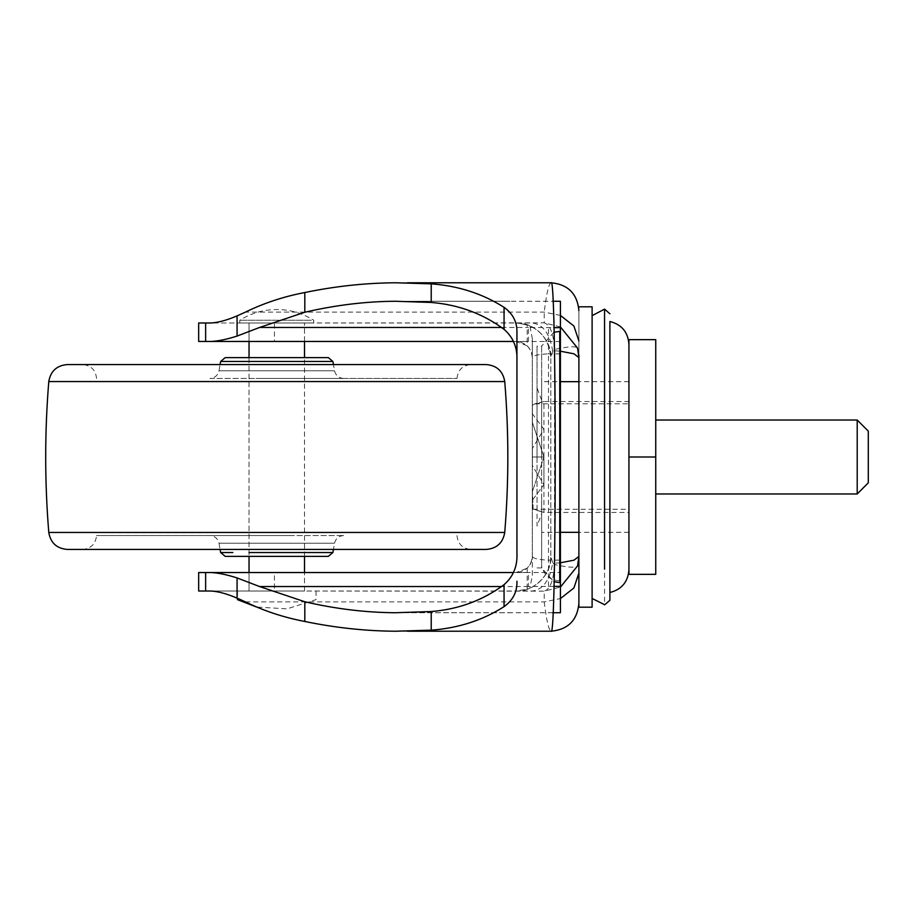 <?xml version="1.0" encoding="UTF-8"?>
<svg xmlns="http://www.w3.org/2000/svg" width="914" height="914" viewBox="0 0 914 914"><rect width="100%" height="100%" fill="white"/><g stroke="black" fill="none" stroke-linecap="round" stroke-linejoin="round"><path stroke-width="0.69" stroke-dasharray="4.57 3.43" d="M304.499 556.363L304.499 357.637L249.042 357.637L304.499 357.637L304.499 556.363L225.187 556.363M289.338 535.558L96.541 535.558L289.338 535.558M82.671 549.428L470.859 549.428L82.671 549.428C91.057 548.571 95.684 543.956 96.541 535.558M209.889 535.558L343.653 535.558L209.889 535.558C214.756 535.924 217.783 538.472 218.994 543.202L334.547 543.202L218.994 543.202L220.091 549.428M328.343 357.637L249.042 357.637L249.042 556.363L249.042 357.637M209.889 378.442L343.653 378.442L209.889 378.442C214.756 378.076 217.783 375.528 218.994 370.798L334.547 370.798L218.994 370.798L220.091 364.572M255.954 378.442L457 378.442L255.954 378.442M254.355 364.572L470.859 364.572L254.355 364.572M486.328 364.572L67.213 364.572M486.328 549.428L67.213 549.428M857.206 420.097L857.206 493.971M868.3 431.168L868.3 482.832M655.738 457L628.935 457L628.935 574.346L655.738 574.346L655.738 339.654L628.935 339.654L628.935 479.519M532.394 405.256L534.918 403.782L543.921 401.543L532.394 405.256L532.394 413.836L543.921 429.272L532.394 448.42L532.394 465.58L543.921 484.728L532.394 500.152L532.394 508.732L532.394 491.572L532.394 500.152L543.921 484.728L532.394 465.58L532.394 448.42L543.921 429.272L532.394 413.836L532.394 405.256L532.394 422.428L532.394 413.836L532.394 422.428L543.921 457L543.921 484.728L543.921 457L532.394 491.572L543.921 457L532.394 457L532.394 465.58L532.394 448.42L532.394 457L543.921 457L532.394 422.428L532.394 405.256M534.918 403.782L628.935 403.782L628.935 401.543L543.921 401.543L543.921 512.457L628.935 512.457L628.935 509.247L533.182 509.247L543.921 512.457L532.394 508.732M533.182 509.247L532.394 491.572L533.182 509.247M249.042 572.541L304.499 572.541L249.042 572.541L249.042 591.015L304.499 591.015L249.042 591.015L304.499 591.015L249.042 591.015L249.042 572.541M249.042 322.985L304.499 322.985L249.042 322.985L304.499 322.985L249.042 322.985L249.042 341.459L304.499 341.459L249.042 341.459L249.042 322.985M560.408 534.953L560.408 378.442L560.122 534.953M560.122 382.258L560.122 532.325L560.122 381.675L541.636 381.675L541.636 532.325L541.636 382.258M560.408 457L560.408 582.698M628.935 382.258L628.935 457M560.408 381.675L560.408 382.258M559.745 582.698L559.745 331.348M541.636 347.948L541.636 457L541.636 346.086L537.021 346.086L537.021 457L537.021 347.948M537.021 509.658L537.021 387.924L537.021 526.076L541.636 513.839L541.636 457L541.636 567.914L541.636 500.335M578.893 306.807L578.893 600.018M592.112 403.04L592.112 600.018M541.636 417.801L541.636 457L541.636 400.161L537.021 387.924L537.021 409.369M592.112 315.65L592.112 598.464M604.554 309.115L604.554 604.668M609.901 328.24L609.901 592.501M609.901 457L609.901 484.054M529.903 325.83L527.184 324.79L527.184 345.823C530.68 349.388 532.382 353.318 532.314 357.637L532.314 338.591L529.903 325.83C543.282 332.41 550.251 343.013 550.799 357.637C548.743 336.592 537.192 325.03 516.147 322.985L527.184 324.79M527.184 589.21L529.903 588.17L532.314 575.409L532.314 556.363C532.382 560.682 530.68 564.612 527.184 568.177L527.184 589.21L516.147 591.015C533.296 592.569 552.353 573.512 550.799 556.363C550.251 570.987 543.282 581.601 529.903 588.17M578.893 517.575L578.893 310.509L578.893 517.575M205.639 572.541L274.428 572.541L274.428 591.015L544.23 591.141L544.23 601.903C546.549 620.903 548.857 630.671 551.176 631.22M551.176 282.78C548.857 283.329 546.549 293.097 544.23 312.097L544.23 322.859L274.428 322.985L274.428 341.459L516.147 341.459C525.893 342.499 531.285 347.88 532.314 357.637C532.942 355.512 538.323 354.266 548.491 353.889L548.491 560.111C538.346 559.745 532.953 558.488 532.314 556.363C531.285 566.12 525.893 571.501 516.147 572.541L560.408 572.484M560.408 562.784L554.524 563.207L554.501 564.509C553.587 580.413 550.159 589.29 544.23 591.141L560.408 587.085M560.408 326.915L544.23 322.859C550.159 324.71 553.587 333.587 554.501 349.491L554.524 350.793L560.408 351.216M210.803 591.015L532.279 591.015C543.087 589.644 549.897 580.23 552.696 562.75L554.501 564.509C568.154 567.56 575.843 568.028 577.557 565.915M552.696 562.75L550.799 556.363L550.799 357.637L552.696 351.25L554.501 349.491C568.154 346.44 575.843 345.972 577.557 348.085M552.696 351.25C549.897 333.77 543.087 324.356 532.279 322.985L210.803 322.985M516.147 322.985C533.936 321.934 551.839 339.825 550.799 357.637L550.799 556.363C551.839 574.175 533.936 592.066 516.147 591.015M553.724 586.342L528.452 586.537L528.452 572.541L513.497 572.541M560.408 341.516L513.497 341.459M527.184 345.823L516.147 341.459L528.452 341.459L528.452 327.463L553.724 327.658M532.314 556.363L532.314 357.637M274.428 572.541L516.147 572.541L527.184 568.177M532.314 338.591L532.314 575.409M205.639 341.459L274.428 341.459M516.936 360.379L516.936 553.621M552.673 612.734L407.393 612.734M407.393 301.266L552.673 301.266M395.442 612.734L509.898 612.734M395.442 301.266L509.898 301.266M205.639 322.985L274.428 322.985M395.442 631.22L509.898 631.22M395.442 282.78L509.898 282.78M274.428 591.015L205.639 591.015M311.377 322.985L239.799 322.985L311.377 322.985M311.377 320.208L239.799 320.208L311.377 320.208M281.409 591.015L237.491 591.015L281.409 591.015M237.491 599.653L240.713 599.653M313.742 322.985L313.742 320.208C301.986 313.045 289.669 309.48 276.771 309.526L276.771 309.526C263.438 309.595 251.11 313.159 239.799 320.208L239.799 322.985M332.902 552.536L249.042 552.536M232.842 552.536L220.64 552.536M331.291 361.464L220.64 361.464M504.745 381.549L48.785 381.549M504.745 532.451L48.785 532.451M559.745 580.916C550.251 580.207 544.207 575.352 541.636 566.337M245.489 601.903L544.23 601.903L560.408 598.579M560.408 315.421L544.23 312.097L245.489 312.097M554.524 563.207L554.524 350.793M528.452 586.537L501.603 586.537M548.491 586.342L548.491 560.111L560.408 560.111M501.603 327.463L528.452 327.463M560.408 353.889L548.491 353.889L548.491 327.658M343.653 535.558C338.786 535.924 335.746 538.472 334.547 543.202L333.45 549.428M343.653 378.442C338.786 378.076 335.746 375.528 334.547 370.798L333.45 364.572M457 535.558C457.857 543.956 462.473 548.571 470.859 549.428M457 378.442C457.857 370.044 462.484 365.417 470.859 364.572M96.541 378.442C95.673 370.044 91.057 365.417 82.671 364.572M628.935 420.029L628.912 457L628.935 420.029M304.499 591.015L304.499 572.541L304.499 591.015M304.499 341.459L304.499 322.985L304.499 341.459M560.122 532.325L541.636 532.325M628.935 532.325L578.893 532.325M628.935 381.675L578.893 381.675M537.021 567.914L541.636 567.914L553.873 581.738M553.873 332.262L541.636 346.086M237.491 591.015L237.491 598.282M316.05 591.015L316.05 599.653L286.985 608.873L256.537 607.01"/><path stroke-width="1.37" d="M220.091 549.428L220.64 552.536L225.187 556.363L328.343 556.363L304.499 556.363L304.499 572.541M249.042 341.459L249.042 357.637L225.187 357.637L328.343 357.637L332.902 361.464L331.291 361.464M504.745 381.549L48.785 381.549C50.578 371.164 56.714 365.497 67.213 364.572L486.328 364.572C496.816 365.497 502.963 371.164 504.745 381.549C508.858 431.854 508.858 482.146 504.745 532.451C502.963 542.836 496.816 548.503 486.328 549.428L67.213 549.428C56.714 548.503 50.578 542.836 48.785 532.451L504.745 532.451M857.206 493.903L857.206 420.029L655.738 420.029M868.3 482.832L857.206 493.971L655.738 493.971M868.3 482.695L868.3 431.122L857.206 420.029M655.738 457L628.935 457L628.935 339.654L655.738 339.654L655.738 574.346L628.935 574.346L628.935 381.675M560.408 457L560.408 582.698L560.408 331.302L559.745 331.348L559.745 580.916M592.112 564.384L592.112 457L592.112 607.193L578.893 607.193L578.893 355.1M592.112 370.867L592.112 457L592.112 306.807L578.893 306.807M592.112 598.464L604.554 604.668M604.554 569.079L604.554 309.606M609.901 313.776L604.554 309.115L592.112 315.65M604.554 604.885L609.901 600.315L609.901 321.5C621.68 324.516 628.021 332.102 628.935 344.247M609.901 592.501C621.68 589.484 628.021 581.898 628.935 569.753L628.935 457M578.893 310.509C577.248 293.68 568.005 284.437 551.176 282.78C556.58 273.697 556.58 640.314 551.176 631.22C568.005 629.563 577.248 620.32 578.893 603.491M560.408 587.085L577.557 565.915L578.893 556.398L574.003 560.179L560.408 562.784M560.408 351.216L574.003 353.821L578.893 357.603L577.557 348.085L560.408 326.915M513.497 341.459L205.639 341.459L205.639 322.985L198.669 322.985L210.803 322.985C218.08 322.619 226.843 320.254 237.069 315.878L245.489 312.097C264.009 303.06 283.786 296.536 304.808 292.526C335.347 286.219 365.554 282.963 395.442 282.78L431.225 283.843C458.314 285.842 482.592 293.68 504.06 307.344C512.994 313.753 517.278 322.231 516.936 332.765L516.936 553.621C517.518 566.337 513.222 576.677 504.06 584.663C482.855 600.372 458.577 609.33 431.225 611.546L395.442 612.734C365.714 612.563 335.507 608.907 304.808 601.755L259.553 586.537L237.069 577.922C226.729 574.62 217.978 572.827 210.803 572.541L513.497 572.541M553.873 581.738L560.408 582.698L560.408 612.723L552.673 612.734M210.803 341.459C217.898 341.196 226.649 339.402 237.069 336.078L259.553 327.463L304.808 312.245C335.701 305.082 365.908 301.414 395.442 301.266L431.225 302.454C458.565 304.659 482.843 313.628 504.06 329.337C513.245 337.346 517.53 347.697 516.936 360.379L516.936 332.765M552.673 301.266L560.408 301.277L560.408 331.302L553.873 332.262M198.669 591.015L198.669 572.541L205.639 572.541L205.639 591.015L198.669 591.015L210.803 591.015C217.989 591.358 226.741 593.723 237.069 598.122L245.489 601.903C263.849 610.883 283.614 617.407 304.808 621.474C335.381 627.792 365.6 631.037 395.442 631.22L431.225 630.157C458.291 628.169 482.569 620.332 504.06 606.656C513.017 600.201 517.301 591.724 516.936 581.235M205.639 341.459L198.669 341.459L198.669 322.985M205.639 572.541L210.803 572.541M560.408 301.277L560.408 612.723M551.176 631.22L407.393 631.22M407.393 282.78L551.176 282.78M240.713 599.653L237.491 599.653L237.491 598.282M249.042 552.536L332.902 552.536L328.343 556.363M220.64 552.536L232.842 552.536M220.091 364.572L220.64 361.464L332.902 361.464L333.45 364.572M560.408 379.938L559.745 379.938M560.408 598.579L573.912 587.965L578.893 573.078M578.893 340.922L573.912 326.035L560.408 315.421M501.603 586.537L259.553 586.537M560.408 586.342L553.724 586.342M259.553 327.463L501.603 327.463M553.724 327.658L560.408 327.658M431.225 283.843L431.225 302.454M504.06 307.344L504.06 329.337M504.06 584.663L504.06 606.656M237.069 315.878L237.069 336.078M237.069 577.922L237.069 598.122M431.225 611.546L431.225 630.157M304.808 292.526L304.808 312.245M304.808 601.755L304.808 621.474M333.45 549.428L332.902 552.536M220.64 361.464L225.187 357.637M48.785 381.549C44.672 431.854 44.672 482.146 48.785 532.451M578.893 532.325L560.408 532.325M578.893 381.675L560.408 381.675M249.042 572.541L249.042 556.363M304.499 357.637L304.499 341.459M256.537 607.01L237.491 599.653"/></g></svg>
